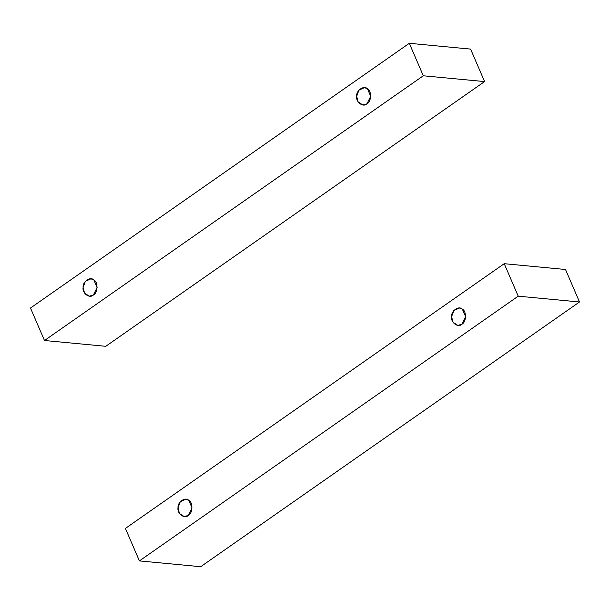 <?xml version="1.0" encoding="UTF-8"?>
<svg xmlns="http://www.w3.org/2000/svg" width="610" height="610" viewBox="0 0 610 610"><rect width="100%" height="100%" fill="white"/><g stroke="black" fill="none" stroke-linecap="round" stroke-linejoin="round"><path stroke-width="0.91" d="M188.269 515.435L192.036 507.901L188.787 500.36L185.844 499.216L180.255 501.771L178.013 507.886L179.477 513.506L184.205 516.571L188.269 515.435C184.51 519.24 176.976 513.696 178.013 507.886C177.373 502.076 185.287 496.548 188.787 500.36C193.187 502.365 192.813 513.437 188.269 515.435M461.854 324.245L465.613 316.712L462.365 309.171L459.429 308.027L453.832 310.581L451.598 316.697L453.062 322.316L457.782 325.382L461.854 324.245C458.095 328.05 450.561 322.507 451.598 316.697C450.958 310.887 458.865 305.358 462.365 309.171C466.772 311.176 466.391 322.248 461.854 324.245M518.21 296.178L579.5 301.981L565.516 269.498L504.226 263.695L518.21 296.178L139.408 560.903L125.416 528.42L139.408 560.903L200.698 566.705L139.408 560.903L518.21 296.178L504.226 263.695L125.416 528.42L504.226 263.695L565.516 269.498L579.5 301.981L518.21 296.178M200.698 566.705L579.5 301.981L200.698 566.705M366.938 103.845L370.697 96.311L367.449 88.77L364.505 87.626L358.916 90.181L356.682 96.296L358.139 101.916L362.866 104.981L366.938 103.845C363.171 107.65 355.638 102.106 356.682 96.296C356.034 90.486 363.949 84.958 367.449 88.77C371.848 90.776 371.475 101.847 366.938 103.845M93.353 295.034L97.112 287.501L93.864 279.959L90.928 278.816L85.331 281.37L83.097 287.485L84.561 293.105L89.281 296.17L93.353 295.034C89.594 298.839 82.06 293.296 83.097 287.485C82.457 281.683 90.364 276.147 93.864 279.959C98.271 281.965 97.89 293.044 93.353 295.034M423.294 75.777L484.584 81.58L470.592 49.097L409.302 43.295L423.294 75.777L44.484 340.502L30.5 308.019L44.484 340.502L105.774 346.305L44.484 340.502L423.294 75.777L409.302 43.295L30.5 308.019L409.302 43.295L470.592 49.097L484.584 81.58L423.294 75.777M105.774 346.305L484.584 81.58L105.774 346.305"/></g></svg>
